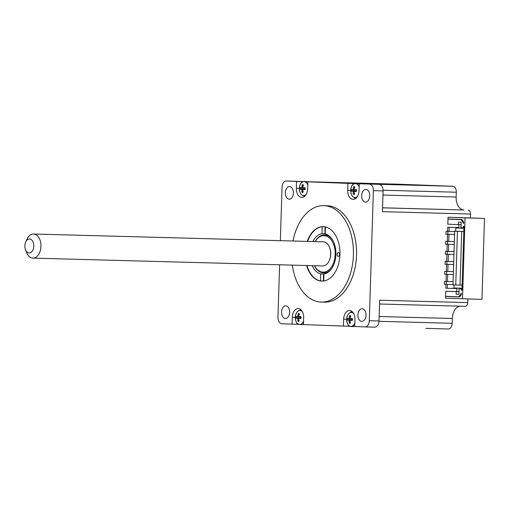 <?xml version="1.0" encoding="UTF-8"?>
<svg xmlns="http://www.w3.org/2000/svg" width="510" height="510" viewBox="0 0 510 510"><rect width="100%" height="100%" fill="white"/><g stroke="black" fill="none" stroke-linecap="round" stroke-linejoin="round"><path stroke-width="0.76" d="M446.62 271.447L444.777 271.377L444.682 274.265L446.531 274.335L446.62 271.447L453.409 271.632M447.251 251.404L445.402 251.334L445.313 254.222L447.162 254.292L447.251 251.404L454.04 251.589M447.882 231.362L446.033 231.291L445.944 234.179L447.793 234.249L447.882 231.362L454.671 231.546L446.033 231.291M447.563 241.383L445.721 241.313L445.625 244.201L447.474 244.271L447.563 241.383L454.353 241.568M446.938 261.426L445.09 261.356L445 264.244L446.843 264.314L446.938 261.426L453.721 261.611M446.307 281.469L444.459 281.399L444.369 284.28L446.218 284.351L446.307 281.469L453.097 281.654M456.903 288.526L456.807 291.567M467.861 299L467.746 302.608L379.663 300.231L379.013 320.981L369.291 320.72L373.377 190.651L383.099 190.918L382.449 211.663L470.532 214.041L470.411 217.866M462.513 298.854L465.056 217.878L484.5 218.401L481.956 299.376L445.504 298.21L445.561 296.438L457.164 296.75M445.561 296.438L459.65 296.973L461.352 294.499L461.397 293.11L458.847 296.814L445.568 296.31L445.727 291.248L459.006 291.72M459.006 291.65L445.727 291.248M458.911 224.604L458.821 227.543M456.252 291.65L456.169 294.181L458.923 294.283L459.102 288.717L461.531 288.807L461.48 290.324L461.971 290.343L463.979 226.325L463.494 226.306L463.443 227.823L461.014 227.734L461.193 222.162L458.439 222.06L458.356 224.591L447.831 224.19L447.99 219.128L462.156 219.657M459.593 219.447L447.99 219.128M461.269 219.631L463.584 223.52L463.622 222.13L462.085 219.536L447.997 219.007L448.048 217.234L484.5 218.401M447.397 284.382L447.276 288.271L445.823 288.214L445.944 284.344M446.033 281.443L446.256 274.323M446.346 271.422L446.569 264.301M446.664 261.401L446.887 254.28M446.977 251.379L447.2 244.258M447.295 241.357L447.519 234.237M447.608 231.336L447.735 227.23L458.917 227.543L458.898 228.072M458.917 227.543L447.735 227.23M456.169 294.181L458.923 294.251M465.056 217.878L448.048 217.234M457.011 288.08L456.998 288.532L447.276 288.271M458.356 224.591L461.11 224.668M455.717 231.272L455.819 227.989L463.921 228.225M352.091 311.546L351.537 312.349M349.949 326.272L348.292 326.209L348.324 325.01M348.292 326.209L343.428 326.075L343.644 319.164A8.861 5.674 91.5 0 1 349.554 310.52A8.861 5.674 91.5 0 1 354.979 319.598L354.762 326.508L365.045 326.897A6.33 4.054 91.5 0 0 365.071 326.897L374.793 327.159A6.33 4.054 -88.5 0 0 379.013 320.981M298.599 324.328L292.077 324.13L292.294 317.22A8.861 5.674 91.5 0 1 298.203 308.575A8.861 5.674 91.5 0 1 303.635 317.647L303.418 324.558L343.428 326.075M279.601 264.779L277.95 317.265A6.33 4.054 91.5 0 0 281.8 323.742L292.077 324.13M304.228 196.605A8.861 5.674 91.5 0 1 303.24 195.61M307.81 184.639A7.089 4.539 -88.5 0 0 304.202 181.503A7.089 4.539 -88.5 0 0 304.17 181.503L307.065 181.579A7.089 4.539 91.5 0 1 307.096 181.579A7.089 4.539 91.5 0 1 308.097 181.796L312.764 181.968L307.9 181.84L307.683 188.751A8.861 5.674 91.5 0 1 301.773 197.395A8.861 5.674 91.5 0 1 296.348 188.324L296.565 181.413L303.272 181.611M301.384 182.803L301.423 181.541M365.103 326.897L374.767 327.159A6.33 4.054 -88.5 0 0 374.793 327.159M355.183 197.619L355.687 198.473M355.419 198.658L354.781 197.587M351.135 312.356L351.83 311.349M326.017 273.43A20.253 12.967 91.5 0 1 325.112 272.939M326.139 234.976A20.253 12.967 91.5 0 1 327.063 234.53M355.381 198.683A8.861 5.674 91.5 0 1 354.099 197.408M350.421 312.502A8.861 5.674 91.5 0 1 351.766 311.298M300.613 309.5A8.861 5.674 -88.5 0 0 299.568 310.437M359.161 186.583A7.089 4.539 -88.5 0 0 355.553 183.447A7.089 4.539 -88.5 0 0 355.521 183.447L358.415 183.523A7.089 4.539 91.5 0 1 358.447 183.523A7.089 4.539 91.5 0 1 359.442 183.74L364.108 183.919L359.25 183.785L359.034 190.695A8.861 5.674 91.5 0 1 353.124 199.34A8.861 5.674 91.5 0 1 347.692 190.268L347.916 183.358L354.622 183.555M458.847 296.814L459.746 296.839M463.443 227.823L463.934 227.836M449.195 227.281L449.068 231.374M448.972 234.281L448.749 241.396M448.66 244.303L448.437 251.417M448.347 254.324L448.118 261.439M448.029 264.346L447.805 271.46M447.716 274.367L447.493 281.482M459.102 288.717L462.015 288.794M461.531 288.807L462.015 288.819M461.971 290.343L461.48 290.324M454.576 234.434L447.793 234.249M453.951 254.471L447.162 254.292M454.04 251.57L445.402 251.334M453.32 274.514L446.531 274.335M453.409 271.613L444.777 271.377M453.001 284.535L446.218 284.351M453.097 281.628L444.459 281.399M453.632 264.492L446.843 264.314M453.728 261.592L445.09 261.356M454.263 244.456L447.474 244.271M454.353 241.549L445.721 241.313M463.819 231.489L454.678 231.24L452.995 284.892L460.026 285.109L461.709 231.463L460.9 231.432L463.819 231.508M455.749 284.994L457.432 231.349L461.709 231.463M454.678 231.24L457.432 231.349M462.034 288.265L453.938 287.959L454.034 284.931M455.819 227.989L463.915 228.295M460.026 285.103L462.13 285.16M465.216 306.312L379.548 304.005L465.196 306.312A3.799 2.429 -88.5 0 0 465.216 306.312A3.799 2.429 -88.5 0 0 467.746 302.608M379.153 316.519L452.332 318.489A12.661 8.103 91.5 0 1 460.065 306.172M452.332 318.489L452.179 323.302L378.994 321.325M425.965 328.376L448.271 328.982A5.82 3.729 -88.5 0 0 448.296 328.982A5.82 3.729 -88.5 0 0 452.179 323.302M307.932 181.732L398.667 184.212A5.82 3.729 -88.5 0 0 398.642 184.206A5.82 3.729 -88.5 0 0 398.616 184.206L310.571 181.834M398.667 184.212L452.759 186.258L359.25 183.785M383.099 190.249L456.297 192.219A5.82 3.729 -88.5 0 0 452.759 186.258M456.297 192.219L456.15 197.026L382.972 195.056M382.57 207.793L463.851 209.986A12.661 8.103 91.5 0 1 456.15 197.026M463.851 209.986L382.57 207.844M470.532 214.041A3.799 2.429 -88.5 0 0 468.218 210.152M292.345 265.123A48.233 30.874 -88.5 0 0 321.255 302.086A48.233 30.874 -88.5 0 0 353.404 255.045A48.233 30.874 -88.5 0 0 323.85 205.664A48.233 30.874 -88.5 0 0 292.995 241.013M307.262 241.402A27.215 17.423 91.5 0 1 323.289 226.669A27.215 17.423 91.5 0 1 339.96 254.535A27.215 17.423 91.5 0 1 321.816 281.08A27.215 17.423 91.5 0 1 306.612 265.506M323.85 205.664L326.961 205.747A48.233 30.874 91.5 0 1 356.515 255.127A48.233 30.874 91.5 0 1 324.366 302.169L321.255 302.086M281.565 312.005A6.33 4.054 91.5 0 1 285.785 305.834A6.33 4.054 91.5 0 1 289.661 312.311A6.33 4.054 91.5 0 1 285.447 318.489A6.33 4.054 91.5 0 1 281.565 312.005M357.918 314.899A6.33 4.054 91.5 0 1 362.132 308.722A6.33 4.054 91.5 0 1 366.014 315.205A6.33 4.054 91.5 0 1 361.794 321.376A6.33 4.054 91.5 0 1 357.918 314.899M361.666 195.604A6.33 4.054 91.5 0 1 365.88 189.427A6.33 4.054 91.5 0 1 369.763 195.91A6.33 4.054 91.5 0 1 365.542 202.081A6.33 4.054 91.5 0 1 361.666 195.604M285.313 192.71A6.33 4.054 91.5 0 1 289.533 186.539A6.33 4.054 91.5 0 1 293.416 193.016A6.33 4.054 91.5 0 1 289.195 199.193A6.33 4.054 91.5 0 1 285.313 192.71M352.773 183.485L352.735 184.754M296.979 323.066L296.941 324.264M347.916 183.358L307.9 181.84M296.565 181.413L286.282 181.024L296.004 181.286A6.33 4.054 -88.5 0 0 295.978 181.279L303.463 181.566M383.099 190.918A6.33 4.054 -88.5 0 0 379.249 184.435M280.353 240.675L282.036 187.195A6.33 4.054 91.5 0 1 286.257 181.018L295.978 181.279A6.33 4.054 -88.5 0 0 295.953 181.279M369.291 320.72A6.33 4.054 91.5 0 1 365.071 326.897M369.527 184.174A6.33 4.054 91.5 0 1 373.377 190.651M323.474 281.004A27.215 17.423 91.5 0 1 323.385 280.984L320.471 280.908A27.215 17.423 91.5 0 1 307.001 265.519M307.651 241.408A27.215 17.423 91.5 0 1 322.173 226.74L324.781 226.81M325.412 226.931L325.195 233.86A20.253 12.967 91.5 0 1 335.899 254.375A20.253 12.967 91.5 0 1 323.933 274.029L323.71 280.972M320.471 280.908L320.688 273.908L323.608 273.985A20.253 12.967 -88.5 0 0 323.926 274.055M320.688 273.908A20.253 12.967 91.5 0 1 312.203 265.659M312.853 241.549A20.253 12.967 91.5 0 1 321.957 233.739L322.173 226.74M325.195 233.771A20.253 12.967 -88.5 0 0 324.87 233.816L321.957 233.739M338.385 252.571A1.9 1.218 91.5 0 1 339.545 254.509A1.9 1.218 91.5 0 1 338.277 256.364A1.9 1.218 91.5 0 1 338.27 256.364A1.9 1.218 91.5 0 1 337.11 254.426A1.9 1.218 91.5 0 1 338.379 252.571A1.9 1.218 91.5 0 1 338.385 252.571M323.385 280.984L323.608 273.985M324.87 233.816L325.087 226.861M299.415 314.785L298.165 313.682A12.648 10.347 82.5 0 0 297.815 316.289L297.502 316.735L296.253 316.474A3.85 2.467 -88.5 0 0 296.195 318.253L299.631 317.909L300.058 318.654M298.012 318.049A2.76 1.766 91.5 0 1 298.05 316.812M300.129 316.327L299.644 317.035L297.521 316.735L299.663 317.041M303.444 324.564A7.089 4.539 91.5 0 1 302.634 324.653L299.74 324.577A7.089 4.539 -88.5 0 0 303.507 321.721M299.631 317.909L297.47 318.093L297.738 318.565A12.648 10.334 102 0 0 297.929 321.179L299.249 320.152M297.929 321.179A3.85 2.467 -88.5 0 0 299.07 321.224A12.648 8.931 -95.8 0 1 298.611 318.597L298.917 318.151A12.648 1.721 1.5 0 0 300.989 318.431A3.85 2.467 -88.5 0 0 301.047 316.653L301.047 316.653A12.648 1.587 -177.9 0 0 298.962 316.786L298.681 316.321A12.648 8.919 -80 0 1 299.306 313.726A3.85 2.467 -88.5 0 0 298.165 313.682M298.917 316.786L300.906 317.073L298.962 316.786L298.681 316.321M297.738 318.565L300.881 317.985L298.873 318.144M303.526 321.115A6.974 4.462 91.5 0 1 299.548 324.456A6.974 4.462 91.5 0 1 295.303 317.316A6.974 4.462 91.5 0 1 297.846 311.266A6.974 4.462 91.5 0 1 302.411 311.763M303.469 185.889L302.22 184.786A12.648 10.347 82.5 0 0 301.863 187.387L301.557 187.833L300.301 187.572A3.85 2.467 -88.5 0 0 300.243 189.35L303.679 189.006L304.107 189.752M302.06 189.146A2.76 1.766 91.5 0 1 302.099 187.909M304.183 187.425L303.692 188.139L301.569 187.839L303.718 188.139M303.679 189.006L301.518 189.197L301.792 189.663A12.648 10.334 102 0 0 301.984 192.276L303.297 191.25M301.984 192.276A3.85 2.467 -88.5 0 0 303.125 192.321A12.648 8.931 -95.8 0 1 302.659 189.694L302.972 189.248A12.648 1.721 1.5 0 0 305.037 189.535A3.85 2.467 -88.5 0 0 305.095 187.756L305.095 187.756A12.648 1.587 -177.9 0 0 303.01 187.89L302.736 187.419A12.648 8.919 -80 0 1 303.361 184.83A3.85 2.467 -88.5 0 0 302.22 184.786M302.965 187.89L304.954 188.171L303.01 187.89L302.736 187.419M301.792 189.663L304.929 189.083L302.921 189.248M306.153 194.438A6.974 4.462 91.5 0 1 303.597 195.553A6.974 4.462 91.5 0 1 299.357 188.413A6.974 4.462 91.5 0 1 302.876 181.809A6.974 4.462 91.5 0 1 307.791 185.251M354.82 187.833L353.57 186.73A12.648 10.347 82.5 0 0 353.213 189.331L352.907 189.777L351.651 189.516A3.85 2.467 -88.5 0 0 351.594 191.295L355.03 190.95L355.457 191.696M353.411 191.091A2.76 1.766 91.5 0 1 353.449 189.854M355.534 189.369L355.043 190.083L352.92 189.784L355.068 190.083M355.03 190.95L352.869 191.142L353.143 191.607A12.648 10.334 102 0 0 353.334 194.221L354.648 193.194M353.334 194.221A3.85 2.467 -88.5 0 0 354.469 194.265A12.648 8.931 -95.8 0 1 354.01 191.639L354.316 191.193A12.648 1.721 1.5 0 0 356.388 191.48A3.85 2.467 -88.5 0 0 356.445 189.701L356.445 189.701A12.648 1.587 -177.9 0 0 354.361 189.835L354.08 189.363A12.648 8.919 -80 0 1 354.705 186.775A3.85 2.467 -88.5 0 0 353.57 186.73M354.316 189.835L356.305 190.115L354.361 189.835L354.08 189.363M353.143 191.607L356.28 191.027L354.272 191.193M357.497 196.382A6.974 4.462 91.5 0 1 354.947 197.504A6.974 4.462 91.5 0 1 350.708 190.357A6.974 4.462 91.5 0 1 354.227 183.753A6.974 4.462 91.5 0 1 359.142 187.195M350.765 316.729L349.516 315.633A12.648 10.347 82.5 0 0 349.159 318.234L348.853 318.68L347.597 318.418A3.85 2.467 -88.5 0 0 347.546 320.197L350.976 319.853L351.409 320.599M349.363 319.993A2.76 1.766 91.5 0 1 349.395 318.756M351.479 318.272L350.995 318.979L348.872 318.68L351.014 318.986M354.794 326.508A7.089 4.539 91.5 0 1 353.985 326.598L351.09 326.521A7.089 4.539 -88.5 0 0 354.852 323.665M350.976 319.853L348.814 320.038L349.089 320.509A12.648 10.334 102 0 0 349.28 323.123L350.599 322.097M349.28 323.123A3.85 2.467 -88.5 0 0 350.421 323.168A12.648 8.931 -95.8 0 1 349.962 320.541L350.268 320.095A12.648 1.721 1.5 0 0 352.34 320.382A3.85 2.467 -88.5 0 0 352.397 318.597L352.397 318.597A12.648 1.587 -177.9 0 0 350.313 318.737L350.032 318.265A12.648 8.919 -80 0 1 350.657 315.671A3.85 2.467 -88.5 0 0 349.516 315.633M350.268 318.731L352.257 319.018L350.313 318.737L350.032 318.265M349.089 320.509L352.225 319.929L350.223 320.095M354.871 323.059A6.974 4.462 91.5 0 1 350.899 326.4A6.974 4.462 91.5 0 1 346.653 319.26A6.974 4.462 91.5 0 1 349.197 313.21A6.974 4.462 91.5 0 1 353.761 313.707M315.103 241.612A18.226 11.666 91.5 0 1 328.956 237.564A18.226 11.666 91.5 0 1 332.552 265.104A18.226 11.666 91.5 0 1 314.453 265.716M332.622 240.031A18.991 12.157 -88.5 0 0 329.766 236.901A18.991 12.157 -88.5 0 0 324.621 234.931A18.991 12.157 -88.5 0 0 315.046 241.612M314.396 265.716A18.991 12.157 -88.5 0 0 323.595 272.895A18.991 12.157 -88.5 0 0 331.863 268.234M33.545 234.02L323.263 241.829A12.055 7.72 91.5 0 1 329.549 247.395L329.715 247.815A11.296 7.229 91.5 0 1 330.556 250.971A11.296 7.229 91.5 0 1 329.377 260.31L329.192 260.725A12.055 7.72 91.5 0 1 322.62 265.94L32.895 258.13A12.055 7.72 -88.5 0 0 40.73 242.951A12.055 7.72 -88.5 0 0 33.545 234.02A12.055 7.72 -88.5 0 0 26.973 239.235L25.71 242.001A6.993 4.475 91.5 0 1 30.205 239.082A6.993 4.475 91.5 0 1 33.685 244.156A6.993 4.475 91.5 0 1 31.04 252.367A6.993 4.475 91.5 0 1 25.5 249.734A6.993 4.475 91.5 0 1 25.71 242.001M25.5 249.734L26.616 252.571A12.055 7.72 -88.5 0 0 32.895 258.13M329.549 247.395A12.055 7.72 91.5 0 1 330.448 250.754A12.055 7.72 91.5 0 1 329.192 260.725M343.644 319.164L346.653 319.247C346.832 323.665 348.311 326.088 351.09 326.521A7.089 4.539 -88.5 0 1 351.058 326.521A7.089 4.539 -88.5 0 1 349.012 325.66M292.294 317.22L295.303 317.303C295.488 321.721 296.96 324.143 299.74 324.577A7.089 4.539 -88.5 0 1 299.708 324.577A7.089 4.539 -88.5 0 1 297.661 323.716M296.348 188.324L299.357 188.4C299.536 192.818 301.015 195.241 303.788 195.674A7.089 4.539 -88.5 0 0 305.77 195.03M347.692 190.268L350.701 190.345C350.886 194.769 352.365 197.185 355.139 197.619A7.089 4.539 -88.5 0 0 357.121 196.975M425.914 328.376L448.296 328.982M297.815 316.289L298.688 316.302M302.06 311.151A7.089 4.539 -88.5 0 0 300.154 310.405A7.089 4.539 -88.5 0 0 300.122 310.405A7.089 4.539 -88.5 0 0 297.999 311.151M296.629 318.195A3.404 2.18 91.5 0 1 296.68 316.563M298.337 314.141A3.404 2.18 91.5 0 1 299.191 314.103M300.9 316.71A3.404 2.18 91.5 0 1 300.849 318.367M298.981 320.835A3.404 2.18 91.5 0 1 298.133 320.739M301.863 187.387L302.736 187.406M301.716 194.814A7.089 4.539 -88.5 0 0 303.756 195.674A7.089 4.539 -88.5 0 0 303.788 195.674L305.229 195.712M299.357 188.413C299.803 184.078 301.404 181.777 304.17 181.503A7.089 4.539 -88.5 0 0 302.054 182.248M300.677 189.299A3.404 2.18 91.5 0 1 300.728 187.667M302.392 185.238A3.404 2.18 91.5 0 1 303.24 185.206M304.954 187.808A3.404 2.18 91.5 0 1 304.903 189.465M303.029 191.932A3.404 2.18 91.5 0 1 302.181 191.837M353.213 189.331L354.087 189.35M353.06 196.758A7.089 4.539 -88.5 0 0 355.107 197.619A7.089 4.539 -88.5 0 0 355.139 197.619L356.573 197.657M350.701 190.357C351.148 186.023 352.754 183.721 355.521 183.447A7.089 4.539 -88.5 0 0 353.398 184.193M352.028 191.244A3.404 2.18 91.5 0 1 352.078 189.612M353.736 187.183A3.404 2.18 91.5 0 1 354.59 187.151M356.305 189.752A3.404 2.18 91.5 0 1 356.248 191.409M354.38 193.876A3.404 2.18 91.5 0 1 353.532 193.781M349.159 318.234L350.032 318.246M353.411 313.095A7.089 4.539 -88.5 0 0 351.498 312.349A7.089 4.539 -88.5 0 0 351.473 312.349A7.089 4.539 -88.5 0 0 349.35 313.095M347.973 320.14A3.404 2.18 91.5 0 1 348.024 318.508M349.688 316.085A3.404 2.18 91.5 0 1 350.542 316.047M352.251 318.654A3.404 2.18 91.5 0 1 352.2 320.312M350.325 322.779A3.404 2.18 91.5 0 1 349.478 322.683M295.303 317.316C295.749 312.981 297.355 310.673 300.122 310.405L301.557 310.443M300.868 316.691L300.817 318.387M304.923 187.788L304.865 189.484M356.273 189.733L356.216 191.428M346.653 319.26C347.1 314.925 348.706 312.617 351.473 312.349L352.907 312.388M352.219 318.635L352.168 320.331M323.595 272.895L326.942 272.99M324.621 234.931L327.962 235.027"/></g></svg>
